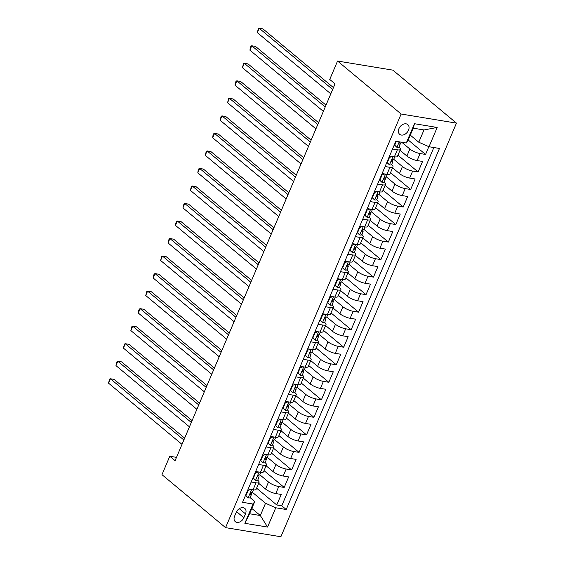 <?xml version="1.0" encoding="UTF-8"?>
<svg xmlns="http://www.w3.org/2000/svg" width="565" height="565" viewBox="0 0 565 565"><rect width="100%" height="100%" fill="white"/><g stroke="black" fill="none" stroke-linecap="round" stroke-linejoin="round"><path stroke-width="0.85" d="M398.932 128.658A6.328 4.534 129.8 0 0 399.667 134.308A6.328 4.534 129.8 0 0 408.502 130.233A6.328 4.534 129.8 0 0 407.768 124.583A6.328 4.534 129.8 0 0 398.932 128.658M401.143 114.024L337.552 61.041L392.866 70.145L456.464 123.128L280.89 536.75L225.576 527.646L401.143 114.024L456.464 123.128M258.657 483.301L265.543 489.036A7.91 2.14 23 0 0 275.762 493.556L281.222 494.453L276.758 504.969L256.595 488.167M259.794 474.755L268.523 482.03A7.91 2.14 23 0 0 278.743 486.543L284.195 487.44L264.032 470.645M284.195 487.44L288.659 476.924L283.206 476.027A7.91 2.14 23 0 1 272.987 471.514L266.101 465.772M273.538 448.25L280.424 453.985A7.91 2.14 23 0 0 290.643 458.498L296.102 459.402L291.639 469.918L271.475 453.116M280.982 430.721L287.86 436.455A7.91 2.14 23 0 0 298.087 440.975L303.539 441.872L299.076 452.388L278.912 435.587M288.418 413.199L295.304 418.933A7.91 2.14 23 0 0 305.524 423.446L310.983 424.343L306.52 434.859L286.349 418.065M295.855 395.67L302.741 401.404A7.91 2.14 23 0 0 312.961 405.924L318.42 406.821L313.956 417.337L293.793 400.536M303.299 378.14L310.185 383.875A7.91 2.14 23 0 0 320.404 388.395L325.857 389.292L321.393 399.808L301.23 383.014M310.736 360.618L317.622 366.353A7.91 2.14 23 0 0 327.841 370.866L333.301 371.77L328.837 382.286L308.674 365.484M318.18 343.089L325.059 348.824A7.91 2.14 23 0 0 335.278 353.344L340.737 354.241L336.274 364.757L316.11 347.955M325.617 325.56L332.503 331.302A7.91 2.14 23 0 0 342.722 335.815L348.174 336.712L343.711 347.228L323.547 330.433M333.053 308.038L339.939 313.773A7.91 2.14 23 0 0 350.159 318.293L355.618 319.19L351.155 329.706L330.991 312.904M340.497 290.509L347.383 296.244A7.91 2.14 23 0 0 357.603 300.764L363.055 301.661L358.591 312.177L338.428 295.382M347.934 272.987L354.82 278.722A7.91 2.14 23 0 0 365.039 283.235L370.499 284.131L366.035 294.648L345.865 277.853M355.371 255.458L362.257 261.192A7.91 2.14 23 0 0 372.476 265.712L377.936 266.609L373.472 277.125L353.309 260.324M362.815 237.929L369.701 243.67A7.91 2.14 23 0 0 379.92 248.183L385.372 249.08L380.909 259.596L360.745 242.802M370.252 220.406L377.138 226.141A7.91 2.14 23 0 0 387.357 230.654L392.816 231.558L388.353 242.074L368.189 225.273M377.695 202.877L384.574 208.612A7.91 2.14 23 0 0 394.794 213.132L400.253 214.029L395.79 224.545L375.626 207.743M385.132 185.355L392.018 191.09A7.91 2.14 23 0 0 402.238 195.603L407.697 196.5L403.226 207.016L383.063 190.221M392.569 167.826L399.455 173.561A7.91 2.14 23 0 0 409.674 178.081L415.134 178.978L410.67 189.494L390.507 172.692M400.013 150.297L406.899 156.039A7.91 2.14 23 0 0 417.118 160.552L422.571 161.449L418.107 171.965L397.944 155.17M392.534 149.005L397.365 149.803A7.91 2.14 -157 0 0 400.408 149.358A7.91 2.14 -157 0 0 399.109 147.253L400.317 143.743A5.24 1.42 23 0 0 400.295 143.333L399.822 142.161M385.097 166.534L389.928 167.325A7.91 2.14 -157 0 0 392.972 166.887A7.91 2.14 -157 0 0 391.665 164.782L392.88 161.272A5.24 1.42 23 0 0 392.859 160.856L392.378 159.69M377.653 184.056L382.491 184.854A7.91 2.14 -157 0 0 385.528 184.416A7.91 2.14 -157 0 0 384.228 182.304L385.443 178.801A5.24 1.42 23 0 0 385.415 178.385L384.942 177.212M370.216 201.585L375.047 202.383A7.91 2.14 -157 0 0 378.091 201.938A7.91 2.14 -157 0 0 376.791 199.833L377.999 196.323A5.24 1.42 23 0 0 377.978 195.907L377.505 194.741M362.779 219.114L367.61 219.905A7.91 2.14 -157 0 0 370.654 219.467A7.91 2.14 -157 0 0 369.348 217.356L370.562 213.853A5.24 1.42 23 0 0 370.541 213.436L370.061 212.271M355.336 236.636L360.166 237.434A7.91 2.14 -157 0 0 363.21 236.989A7.91 2.14 -157 0 0 361.911 234.885L363.118 231.375A5.24 1.42 23 0 0 363.097 230.965L362.624 229.793M347.899 254.165L352.73 254.956A7.91 2.14 -157 0 0 355.773 254.518A7.91 2.14 -157 0 0 354.467 252.414L355.682 248.904A5.24 1.42 23 0 0 355.66 248.487L355.187 247.322M340.455 271.687L345.293 272.485A7.91 2.14 -157 0 0 348.337 272.048A7.91 2.14 -157 0 0 347.03 269.936L348.245 266.433A5.24 1.42 23 0 0 348.217 266.016L347.743 264.851M333.018 289.216L337.849 290.014A7.91 2.14 -157 0 0 340.893 289.57A7.91 2.14 -157 0 0 339.593 287.465L340.801 283.955A5.24 1.42 23 0 0 340.78 283.545L340.307 282.373M325.581 306.746L330.412 307.537A7.91 2.14 -157 0 0 333.456 307.099A7.91 2.14 -157 0 0 332.149 304.987L333.364 301.484A5.24 1.42 23 0 0 333.343 301.067L332.863 299.902M318.137 324.268L322.975 325.066A7.91 2.14 -157 0 0 326.012 324.621A7.91 2.14 -157 0 0 324.713 322.516L325.927 319.006A5.24 1.42 23 0 0 325.899 318.596L325.426 317.424M310.701 341.797L315.531 342.588A7.91 2.14 -157 0 0 318.575 342.15A7.91 2.14 -157 0 0 317.276 340.045L318.483 336.535A5.24 1.42 23 0 0 318.462 336.119L317.989 334.953M303.257 359.319L308.095 360.117A7.91 2.14 -157 0 0 311.138 359.679A7.91 2.14 -157 0 0 309.832 357.567L311.047 354.064A5.24 1.42 23 0 0 311.018 353.648L310.545 352.482M295.82 376.848L300.651 377.646A7.91 2.14 -157 0 0 303.695 377.201A7.91 2.14 -157 0 0 302.395 375.096L303.603 371.586A5.24 1.42 23 0 0 303.582 371.177L303.108 370.004M288.383 394.377L293.214 395.168A7.91 2.14 -157 0 0 296.258 394.73A7.91 2.14 -157 0 0 294.951 392.626L294.746 392.449M280.939 411.899L285.777 412.697A7.91 2.14 -157 0 0 288.814 412.252A7.91 2.14 -157 0 0 287.514 410.148L288.729 406.645A5.24 1.42 23 0 0 288.701 406.228L288.228 405.056M273.502 429.428L278.333 430.226A7.91 2.14 -157 0 0 281.377 429.781A7.91 2.14 -157 0 0 280.078 427.677L281.285 424.167A5.24 1.42 23 0 0 281.264 423.75L280.791 422.585M266.066 446.95L270.896 447.748A7.91 2.14 -157 0 0 273.94 447.311A7.91 2.14 -157 0 0 272.634 445.199L272.429 445.029M258.622 464.479L263.452 465.277A7.91 2.14 -157 0 0 266.496 464.833A7.91 2.14 -157 0 0 265.197 462.728L266.405 459.218A5.24 1.42 23 0 0 266.383 458.808L265.91 457.636M176.492 457.36L169.79 456.259L175.086 460.673L335.038 83.86L329.741 79.446L337.552 61.041M243.861 517.717L245.5 513.86A6.13 4.393 129.8 0 0 244.786 508.387A6.13 4.393 129.8 0 0 236.234 512.335L234.595 516.191A6.13 4.393 129.8 0 0 235.301 521.664A6.13 4.393 129.8 0 0 243.861 517.717L236.566 511.636M410.282 135.127L418.785 142.218L423.997 129.95L413.234 128.177L408.022 140.445L406.284 142.994L395.818 141.271L242.562 502.313L253.028 504.036L254.766 501.487L250.111 497.61M406.284 142.994L414.463 123.714L437.19 127.457L429.005 146.738L439.471 148.454L286.215 509.503L275.755 507.78L267.57 527.06L244.843 523.317L253.028 504.036M401.736 142.246L409.872 149.026L406.899 156.039M393.699 159.281L402.435 166.548L399.455 173.561M386.262 176.803L394.992 184.077L392.018 191.09M378.825 194.332L387.555 201.606L384.574 208.612M371.382 211.861L380.111 219.128L377.138 226.141M363.945 229.383L372.674 236.657L369.701 243.67M356.508 246.912L365.237 254.186L362.257 261.192M349.064 264.434L357.793 271.709L354.82 278.722M341.627 281.963L350.356 289.238L347.383 296.244M334.183 299.492L342.913 306.76L339.939 313.773M326.747 317.014L335.476 324.289L332.503 331.302M319.31 334.544L328.039 341.818L325.059 348.824M311.866 352.066L320.595 359.34L317.622 366.353M304.429 369.595L313.158 376.869L310.185 383.875M296.985 387.124L305.721 394.391L302.741 401.404M289.548 404.646L298.278 411.92L295.304 418.933M282.112 422.175L290.841 429.449L287.86 436.455M274.668 439.704L283.397 446.972L280.424 453.985M267.231 457.226L275.96 464.501L272.987 471.514M251.185 482.009L256.016 482.8A7.91 2.14 23 0 0 259.06 482.362A7.91 2.14 23 0 0 257.76 480.257L258.968 476.747A5.24 1.42 23 0 0 258.947 476.33L258.473 475.165M276.758 504.969L281.766 505.795L433.842 147.529M409.872 149.026A7.91 2.14 -157 0 0 420.092 153.539L425.551 154.443L428.849 146.667M418.107 171.965L412.655 171.068A7.91 2.14 -157 0 1 402.435 166.548M410.67 189.494L405.211 188.597A7.91 2.14 -157 0 1 394.992 184.077M403.226 207.016L397.774 206.119A7.91 2.14 -157 0 1 387.555 201.606M395.79 224.545L390.33 223.648A7.91 2.14 -157 0 1 380.111 219.128M388.353 242.074L382.893 241.17A7.91 2.14 -157 0 1 372.674 236.657M380.909 259.596L375.457 258.699A7.91 2.14 -157 0 1 365.237 254.186M373.472 277.125L368.013 276.228A7.91 2.14 -157 0 1 357.793 271.709M366.035 294.648L360.576 293.751A7.91 2.14 -157 0 1 350.356 289.238M358.591 312.177L353.139 311.28A7.91 2.14 -157 0 1 342.913 306.76M351.155 329.706L345.695 328.802A7.91 2.14 -157 0 1 335.476 324.289M343.711 347.228L338.258 346.331A7.91 2.14 -157 0 1 328.039 341.818M336.274 364.757L330.815 363.86A7.91 2.14 -157 0 1 320.595 359.34M328.837 382.286L323.378 381.382A7.91 2.14 -157 0 1 313.158 376.869M321.393 399.808L315.941 398.911A7.91 2.14 -157 0 1 305.721 394.391M313.956 417.337L308.497 416.44A7.91 2.14 -157 0 1 298.278 411.92M306.52 434.859L301.06 433.962A7.91 2.14 -157 0 1 290.841 429.449M299.076 452.388L293.616 451.492A7.91 2.14 -157 0 1 283.397 446.972M291.639 469.918L286.18 469.014A7.91 2.14 -157 0 1 275.96 464.501M248.205 489.015L253.042 489.813A7.91 2.14 23 0 0 256.086 489.375L259.06 482.362M255.648 471.493L260.479 472.284A7.91 2.14 23 0 0 263.523 471.846L266.496 464.833M263.085 453.963L267.923 454.761A7.91 2.14 23 0 0 270.96 454.317L273.94 447.311M270.529 436.441L275.36 437.232A7.91 2.14 23 0 0 278.404 436.794L281.377 429.781M277.966 418.912L282.797 419.71A7.91 2.14 23 0 0 285.841 419.265L288.814 412.252M285.403 401.383L290.24 402.181A7.91 2.14 23 0 0 293.277 401.743L296.258 394.73M292.847 383.861L297.677 384.652A7.91 2.14 23 0 0 300.721 384.214L303.695 377.201M300.283 366.332L305.114 367.13A7.91 2.14 23 0 0 308.158 366.685L311.138 359.679M307.727 348.803L312.558 349.601A7.91 2.14 23 0 0 315.602 349.163L318.575 342.15M315.164 331.281L319.995 332.072A7.91 2.14 23 0 0 323.039 331.634L326.012 324.621M322.601 313.752L327.439 314.55A7.91 2.14 23 0 0 330.476 314.105L333.456 307.099M330.045 296.23L334.876 297.021A7.91 2.14 23 0 0 337.919 296.583L340.893 289.57M337.482 278.7L342.312 279.498A7.91 2.14 23 0 0 345.356 279.054L348.337 272.048M344.918 261.171L349.756 261.969A7.91 2.14 23 0 0 352.8 261.531L355.773 254.518M352.362 243.649L357.193 244.44A7.91 2.14 23 0 0 360.237 244.002L363.21 236.989M359.799 226.12L364.63 226.918A7.91 2.14 23 0 0 367.674 226.473L370.654 219.467M367.243 208.598L372.074 209.389A7.91 2.14 23 0 0 375.118 208.951L378.091 201.938M374.68 191.069L379.511 191.867A7.91 2.14 23 0 0 382.554 191.422L385.528 184.416M382.117 173.54L386.954 174.338A7.91 2.14 23 0 0 389.991 173.9L392.972 166.887M389.56 156.018L394.391 156.809A7.91 2.14 23 0 0 397.435 156.371L400.408 149.358M254.766 501.487L249.561 513.755L260.324 515.527L265.536 503.26L275.755 507.78M251.821 508.444L260.324 515.527L267.57 527.06M252.35 492.277L265.536 503.26M169.79 456.259L161.978 474.664L225.576 527.646M281.766 505.795L286.215 509.503M425.551 154.443L408.213 140M429.005 146.738L418.785 142.218M249.561 513.755L244.843 523.317M414.463 123.714L413.234 128.177M437.19 127.457L423.997 129.95M250.938 489.467L248.162 490.406L245.93 495.66L248.176 497.906A5.24 1.42 23 0 0 250.118 497.603L251.531 494.276A5.24 1.42 23 0 0 251.503 493.859L251.03 492.694M248.176 497.906L245.478 495.441M184.656 438.143L114.137 379.39L110.401 378.776L183.872 439.987M108.537 383.162L109.582 379.129L110.401 378.776L108.537 383.162L182.008 444.365M253.403 489.869L252.421 492.172A5.24 1.42 -157 0 1 251.467 492.553C250.196 493.203 249.899 493.909 250.578 494.65A5.24 1.42 23 0 0 251.531 494.276M248.162 490.406L247.76 490.074M245.528 495.328L245.93 495.66M258.382 471.937L255.599 472.877L253.367 478.138L255.613 480.384A5.24 1.42 23 0 0 257.555 480.073M255.613 480.384L252.922 477.919M192.093 420.614L121.574 361.868L117.838 361.254L191.309 422.458M115.98 365.633L116.277 363.359L117.026 361.6L117.838 361.254L115.98 365.633L189.452 426.843M260.839 472.34L259.865 474.642A5.24 1.42 -157 0 1 258.911 475.024C257.633 475.681 257.336 476.38 258.014 477.128A5.24 1.42 23 0 0 258.968 476.747M255.599 472.877L255.196 472.545M252.965 477.806L253.367 478.138M265.818 454.415L263.036 455.355L260.804 460.609L263.05 462.855A5.24 1.42 23 0 0 264.992 462.551M263.05 462.855L260.359 460.39M199.53 403.085L129.018 344.339L125.275 343.725L198.746 404.936M123.417 348.104L124.462 344.078L125.275 343.725L123.417 348.104L196.888 409.314M268.276 454.811L267.302 457.12A5.24 1.42 -157 0 1 266.348 457.495C265.077 458.151 264.78 458.851 265.458 459.599A5.24 1.42 23 0 0 266.405 459.218M263.036 455.355L262.64 455.016M260.409 460.277L260.804 460.609M273.255 436.886L270.48 437.826L268.248 443.08L270.494 445.326A5.24 1.42 23 0 0 272.436 445.022L273.848 441.696A5.24 1.42 23 0 0 273.827 441.279L273.347 440.114M270.494 445.326L267.796 442.861M206.974 385.563L136.455 326.817L132.719 326.196L206.19 387.406M130.854 330.582L131.899 326.549L132.719 326.196L130.854 330.582L204.332 391.792M275.72 437.289L274.738 439.591A5.24 1.42 -157 0 1 273.792 439.973C272.514 440.622 272.217 441.329 272.895 442.077A5.24 1.42 23 0 0 273.848 441.696M270.48 437.826L270.077 437.494M267.845 442.748L268.248 443.08M280.699 419.364L277.916 420.296L275.685 425.558L277.931 427.804A5.24 1.42 23 0 0 279.873 427.5M277.931 427.804L275.24 425.339M214.41 368.034L143.891 309.288L140.155 308.674L213.627 369.884M138.298 313.052L138.595 310.778L139.343 309.027L140.155 308.674L138.298 313.052L211.769 374.263M283.157 419.76L282.182 422.062A5.24 1.42 -157 0 1 281.229 422.443C279.95 423.1 279.654 423.799 280.339 424.548A5.24 1.42 23 0 0 281.285 424.167M277.916 420.296L277.521 419.965M275.289 425.226L275.685 425.558M288.136 401.835L285.36 402.774L283.129 408.029L285.374 410.275A5.24 1.42 23 0 0 287.31 409.971M285.374 410.275L282.677 407.81M221.854 350.512L151.335 291.759L147.592 291.145L221.07 352.355M145.735 295.53L146.78 291.498L147.592 291.145L145.735 295.53L219.206 356.734M290.601 402.238L289.619 404.54A5.24 1.42 -157 0 1 288.666 404.914C287.394 405.571 287.098 406.277 287.776 407.019A5.24 1.42 23 0 0 288.729 406.645M285.36 402.774L284.958 402.442M282.726 407.697L283.129 408.029M295.58 384.306L292.797 385.245L290.565 390.507L292.811 392.746A5.24 1.42 23 0 0 294.753 392.442L296.166 389.116A5.24 1.42 23 0 0 296.145 388.699L295.672 387.534M292.811 392.746L290.113 390.288M229.291 332.983L158.772 274.237L155.036 273.622L228.507 334.826M153.179 278.001L153.475 275.72L154.224 273.969L155.036 273.622L153.179 278.001L226.65 339.212M298.038 384.709L297.056 387.011A5.24 1.42 -157 0 1 296.109 387.392C294.831 388.049 294.535 388.748 295.213 389.497A5.24 1.42 23 0 0 296.166 389.116M292.797 385.245L292.395 384.913M290.163 390.168L290.565 390.507M303.017 366.784L300.234 367.723L298.002 372.978L300.248 375.224A5.24 1.42 23 0 0 302.19 374.92M300.248 375.224L297.557 372.759M236.728 315.454L166.209 256.708L162.473 256.093L235.944 317.304M160.615 260.472L161.661 256.446L162.473 256.093L160.615 260.472L234.087 321.683M305.474 367.179L304.5 369.482A5.24 1.42 -157 0 1 303.546 369.863C302.275 370.52 301.971 371.219 302.656 371.968A5.24 1.42 23 0 0 303.603 371.586M300.234 367.723L299.838 367.384M297.607 372.646L298.002 372.978M310.453 349.255L307.678 350.194L305.446 355.449L307.692 357.694A5.24 1.42 23 0 0 309.634 357.391M307.692 357.694L304.994 355.23M244.172 297.932L173.653 239.179L169.917 238.564L243.388 299.775M168.052 242.95L169.097 238.917L169.917 238.564L168.052 242.95L241.523 304.161M312.918 349.657L311.937 351.96A5.24 1.42 -157 0 1 310.99 352.341C309.712 352.991 309.415 353.697 310.093 354.439A5.24 1.42 23 0 0 311.047 354.064M307.678 350.194L307.275 349.862M305.044 355.117L305.446 355.449M317.897 331.726L315.115 332.665L312.883 337.927L315.129 340.172A5.24 1.42 23 0 0 317.071 339.869M315.129 340.172L312.438 337.708M251.609 280.402L181.09 221.657L177.354 221.042L250.825 282.253M175.496 225.421L175.793 223.147L176.541 221.388L177.354 221.042L175.496 225.421L248.967 286.632M320.355 332.128L319.38 334.431A5.24 1.42 -157 0 1 318.427 334.812C317.149 335.469 316.852 336.168 317.537 336.917A5.24 1.42 23 0 0 318.483 336.535M315.115 332.665L314.719 332.333M312.48 337.595L312.883 337.927M325.334 314.204L322.559 315.143L320.327 320.397L322.566 322.643A5.24 1.42 23 0 0 324.508 322.34M322.566 322.643L319.875 320.178M259.045 262.88L188.533 204.127L184.79 203.513L258.269 264.724M182.933 207.899L183.978 203.866L184.79 203.513L182.933 207.899L256.404 269.102M327.792 314.599L326.817 316.909A5.24 1.42 -157 0 1 325.864 317.283C324.593 317.94 324.296 318.639 324.974 319.387A5.24 1.42 23 0 0 325.927 319.006M322.559 315.143L322.156 314.811M319.924 320.065L320.327 320.397M332.771 296.674L329.995 297.614L327.764 302.875L330.009 305.114A5.24 1.42 23 0 0 331.952 304.81M330.009 305.114L327.312 302.656M266.489 245.351L195.97 186.605L192.234 185.991L265.705 247.195M190.37 190.37L191.415 186.337L192.234 185.991L190.37 190.37L263.848 251.58M335.236 297.077L334.254 299.379A5.24 1.42 -157 0 1 333.308 299.761C332.029 300.418 331.733 301.117 332.411 301.865A5.24 1.42 23 0 0 333.364 301.484M329.995 297.614L329.593 297.282M327.361 302.536L327.764 302.875M340.215 279.152L337.432 280.085L335.2 285.346L337.446 287.592A5.24 1.42 23 0 0 339.388 287.288M337.446 287.592L334.755 285.127M273.926 227.822L203.407 169.076L199.671 168.462L273.142 229.673M197.814 172.841L198.11 170.566L198.859 168.815L199.671 168.462L197.814 172.841L271.285 234.051M342.673 279.548L341.698 281.85A5.24 1.42 -157 0 1 340.744 282.232C339.466 282.888 339.17 283.588 339.855 284.336A5.24 1.42 23 0 0 340.801 283.955M337.432 280.085L337.037 279.753M334.805 285.014L335.2 285.346M347.652 261.623L344.876 262.563L342.644 267.817L344.89 270.063A5.24 1.42 23 0 0 346.832 269.759M344.89 270.063L342.192 267.598M281.37 210.3L210.851 151.547L207.115 150.933L280.586 212.143M205.25 155.319L206.296 151.286L207.115 150.933L205.25 155.319L278.722 216.522M350.116 262.026L349.135 264.328A5.24 1.42 -157 0 1 348.181 264.71C346.91 265.359 346.613 266.066 347.291 266.807A5.24 1.42 23 0 0 348.245 266.433M344.876 262.563L344.473 262.231M342.242 267.485L342.644 267.817M355.095 244.094L352.313 245.033L350.081 250.295L352.327 252.541A5.24 1.42 23 0 0 354.269 252.237M352.327 252.541L349.636 250.076M288.807 192.771L218.288 134.025L214.552 133.411L288.023 194.614M212.694 137.789L212.991 135.515L213.739 133.757L214.552 133.411L212.694 137.789L286.165 199M357.553 244.497L356.572 246.799A5.24 1.42 -157 0 1 355.625 247.18C354.347 247.837 354.05 248.536 354.728 249.285A5.24 1.42 23 0 0 355.682 248.904M352.313 245.033L351.91 244.702M349.679 249.963L350.081 250.295M362.532 226.572L359.75 227.511L357.518 232.766L359.764 235.012A5.24 1.42 23 0 0 361.706 234.708M359.764 235.012L357.073 232.547M296.244 175.242L225.732 116.496L221.989 115.882L295.46 177.092M220.131 120.26L221.176 116.235L221.989 115.882L220.131 120.26L293.602 181.471M364.99 226.968L364.015 229.277A5.24 1.42 -157 0 1 363.062 229.651C361.791 230.308 361.487 231.007 362.172 231.756A5.24 1.42 23 0 0 363.118 231.375M359.75 227.511L359.354 227.172M357.122 232.434L357.518 232.766M369.969 209.043L367.193 209.982L364.962 215.244L367.208 217.483A5.24 1.42 23 0 0 369.15 217.179M367.208 217.483L364.51 215.018M303.688 157.72L233.168 98.974L229.432 98.352L302.904 159.563M227.568 102.738L228.613 98.706L229.432 98.352L227.568 102.738L301.039 163.949M372.434 209.446L371.452 211.748A5.24 1.42 -157 0 1 370.506 212.129C369.227 212.786 368.931 213.485 369.609 214.234A5.24 1.42 23 0 0 370.562 213.853M367.193 209.982L366.791 209.65M364.559 214.905L364.962 215.244M377.413 191.521L374.63 192.453L372.399 197.715L374.644 199.961A5.24 1.42 23 0 0 376.587 199.657M374.644 199.961L371.954 197.496M311.124 140.191L240.605 81.445L236.869 80.83L310.34 142.041M235.012 85.209L235.308 82.935L236.057 81.183L236.869 80.83L235.012 85.209L308.483 146.42M379.871 191.916L378.896 194.219A5.24 1.42 -157 0 1 377.943 194.6C376.664 195.257 376.368 195.956 377.053 196.705A5.24 1.42 23 0 0 377.999 196.323M374.63 192.453L374.235 192.121M372.003 197.383L372.399 197.715M384.85 173.992L382.074 174.931L379.842 180.186L382.088 182.431A5.24 1.42 23 0 0 384.023 182.128M382.088 182.431L379.39 179.967M318.568 122.669L248.049 63.916L244.306 63.301L317.784 124.512M242.449 67.687L243.494 63.654L244.306 63.301L242.449 67.687L315.92 128.891M387.308 174.394L386.333 176.697A5.24 1.42 -157 0 1 385.379 177.078C384.108 177.728 383.812 178.434 384.49 179.176A5.24 1.42 23 0 0 385.443 178.801M382.074 174.931L381.672 174.599M379.44 179.854L379.842 180.186M392.287 156.463L389.511 157.402L387.279 162.663L389.525 164.902A5.24 1.42 23 0 0 391.467 164.599M389.525 164.902L386.827 162.445M326.005 105.139L255.486 46.394L251.75 45.779L325.221 106.983M249.885 50.158L250.931 46.125L251.75 45.779L249.885 50.158L323.364 111.369M394.751 156.865L393.77 159.168A5.24 1.42 -157 0 1 392.823 159.549C391.545 160.206 391.248 160.905 391.926 161.654A5.24 1.42 23 0 0 392.88 161.272M389.511 157.402L389.108 157.07M386.877 162.325L387.279 162.663M396.326 141.356L394.716 145.134L396.962 147.38A5.24 1.42 23 0 0 398.904 147.077M396.962 147.38L394.271 144.915M333.442 87.61L262.923 28.864L259.187 28.25L332.658 89.461M257.329 32.629L258.375 28.603L259.187 28.25L257.329 32.629L330.8 93.839M400.359 142.02A5.24 1.42 -157 0 1 400.26 142.02C398.989 142.677 398.685 143.376 399.37 144.124A5.24 1.42 23 0 0 400.317 143.743M394.321 144.802L394.716 145.134M268.523 482.03L265.543 489.036M278.743 486.543L275.762 493.556M420.092 153.539L417.118 160.552M412.655 171.068L409.674 178.081M405.211 188.597L402.238 195.603M397.774 206.119L394.794 213.132M390.33 223.648L387.357 230.654M382.893 241.17L379.92 248.183M375.457 258.699L372.476 265.712M368.013 276.228L365.039 283.235M360.576 293.751L357.603 300.764M353.139 311.28L350.159 318.293M345.695 328.802L342.722 335.815M338.258 346.331L335.278 353.344M330.815 363.86L327.841 370.866M323.378 381.382L320.404 388.395M315.941 398.911L312.961 405.924M308.497 416.44L305.524 423.446M301.06 433.962L298.087 440.975M293.616 451.492L290.643 458.498M286.18 469.014L283.206 476.027M256.016 482.8L253.042 489.813M263.452 465.277L260.479 472.284M270.896 447.748L267.923 454.761M278.333 430.226L275.36 437.232M285.777 412.697L282.797 419.71M293.214 395.168L290.24 402.181M300.651 377.646L297.677 384.652M308.095 360.117L305.114 367.13M315.531 342.588L312.558 349.601M322.975 325.066L319.995 332.072M330.412 307.537L327.439 314.55M337.849 290.014L334.876 297.021M345.293 272.485L342.312 279.498M352.73 254.956L349.756 261.969M360.166 237.434L357.193 244.44M367.61 219.905L364.63 226.918M375.047 202.383L372.074 209.389M382.491 184.854L379.511 191.867M389.928 167.325L386.954 174.338M397.365 149.803L394.391 156.809M239.278 508.677L245.5 513.86M251.63 489.58L248.12 497.85M259.067 472.05L255.557 480.328M266.511 454.528L263 462.799M273.947 436.999L270.437 445.269M281.384 419.477L277.874 427.747M288.828 401.948L285.318 410.218M296.265 384.419L292.755 392.696M303.709 366.897L300.192 375.167M311.146 349.368L307.635 357.638M318.582 331.846L315.072 340.116M326.026 314.317L322.516 322.587M333.463 296.787L329.953 305.058M340.9 279.265L337.39 287.536M348.344 261.736L344.834 270.006M355.781 244.214L352.27 252.484M363.224 226.685L359.714 234.955M370.661 209.156L367.151 217.426M378.098 191.634L374.588 199.904M385.542 174.105L382.032 182.375M392.979 156.576L389.469 164.853M399.236 141.836L396.905 147.324"/></g></svg>

